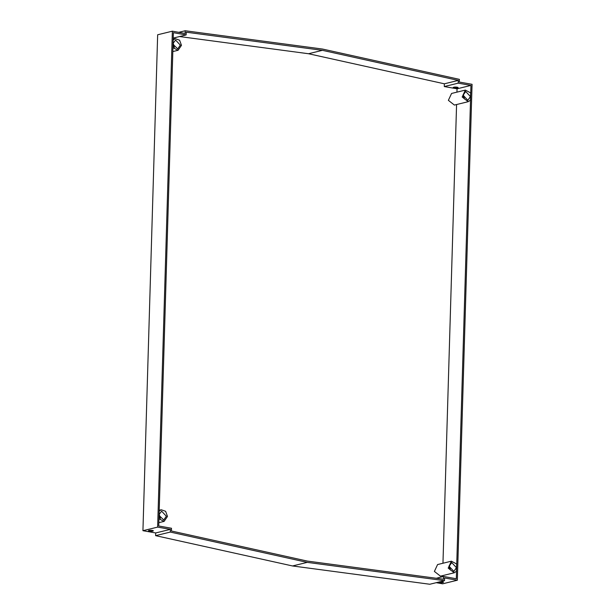 <?xml version="1.0" encoding="UTF-8"?>
<svg xmlns="http://www.w3.org/2000/svg" width="615" height="615" viewBox="0 0 615 615"><rect width="100%" height="100%" fill="white"/><g stroke="black" fill="none" stroke-linecap="round" stroke-linejoin="round"><path stroke-width="0.92" d="M457.483 87.276L457.468 87.93A2.352 0.477 1.7 0 1 454.831 88.022A2.352 0.477 1.7 0 1 453.217 87.53A2.352 0.477 1.7 0 1 453.678 87.261L453.878 87.215A2.352 0.477 1.7 0 1 457.168 87.207A2.352 0.477 1.7 0 1 458.121 87.614A2.352 0.477 1.7 0 1 457.66 87.883L457.683 87.322M440.255 581.705A2.352 0.477 1.7 0 1 442.493 581.828A2.352 0.477 1.7 0 1 443.446 582.236A2.352 0.477 1.7 0 1 442.985 582.505L443 581.944M152.689 531.137A2.352 0.477 1.7 0 1 149.391 531.137A2.352 0.477 1.7 0 1 148.438 530.73A2.352 0.477 1.7 0 1 148.899 530.461L149.099 530.414A2.352 0.477 1.7 0 1 151.736 530.322A2.352 0.477 1.7 0 1 153.343 530.822A2.352 0.477 1.7 0 1 152.881 531.083L152.704 530.476M159.077 515.009L159.739 517.784M449.15 566.392L449.834 569.206M173.053 43.911L173.722 46.686M463.133 95.294L463.818 98.108M159.193 511.088L161.276 509.774L165.62 511.303L167.495 516.431L164.113 521.382L158.962 518.783M173.176 39.99L175.26 38.676L179.595 40.206L181.479 45.326L178.089 50.284L172.946 47.678M159.093 514.432L161.622 511.173L166.334 516.223L163.767 519.975L159.062 515.439M160.331 518.653L159.177 513.932M449.281 565.346L450.434 570.074M456.438 567.637L453.87 571.397L449.15 566.346L451.718 562.594L456.438 567.637M173.161 42.835L174.314 47.555M173.076 43.334L175.606 40.075L180.318 45.126L177.75 48.877L173.046 44.342M470.413 96.54L467.846 100.299L463.133 95.248L465.701 91.497L470.413 96.54M464.417 98.977L463.264 94.249M436.243 582.682L442.639 583.812L457.345 580.229L444.591 577.969L444.514 580.66L429.808 584.25L292.532 565.961L155.61 535.65L155.687 532.951L142.934 530.691L157.655 34.771L172.361 31.188L185.115 33.448L185.192 30.75L178.757 32.318M185.192 30.75L322.468 49.039L459.39 79.35L459.313 82.049L472.066 84.309L457.345 580.229M442.808 581.89L442.985 582.505M442.785 582.551A2.352 0.477 1.7 0 1 440.148 582.643A2.352 0.477 1.7 0 1 438.541 582.144A2.352 0.477 1.7 0 1 438.541 582.121M444.514 580.66L307.239 562.371L292.532 565.961M307.239 562.371L170.317 532.067L155.61 535.65M170.317 532.067L170.393 529.369L155.687 532.951M170.393 529.369L157.64 527.109L142.934 530.691M157.64 527.109L172.361 31.188M186.137 34.932L186.222 32.195L322.429 50.338L458.29 80.411L458.206 83.156L470.959 85.416L456.315 578.738L443.569 576.478L443.484 579.222L307.277 561.072L171.416 530.999L171.5 528.254L158.747 525.994L173.392 32.672L186.137 34.932L173.23 38.084M322.429 50.338L308.515 53.736L179.526 36.546M436.266 578.261L443.569 576.478M442.562 576.724L442.592 575.632M456.937 92.142L457.037 88.814L470.959 85.416M470.398 100.23L470.621 92.88L465.363 90.09L462.188 97.016L468.192 101.698L470.398 100.23M442.961 563.248L456.576 104.535M456.422 571.335L456.638 563.978L451.379 561.188L448.204 568.114L454.208 572.796L456.422 571.335M457.037 88.814L444.291 86.554L458.206 83.156M444.291 86.554L444.368 83.809L458.29 80.411M444.368 83.809L308.515 53.736M468.192 101.698L454.393 105.065L448.373 100.337L451.564 93.457L465.363 90.09M440.448 576.155L434.39 571.435L437.58 564.555L451.379 561.188M152.881 531.083L152.904 530.53M158.847 522.665L164.113 521.382M172.83 51.56L178.089 50.284M159.216 510.273L161.276 509.774M173.199 39.175L175.26 38.676M440.409 576.163L454.208 572.796"/></g></svg>
